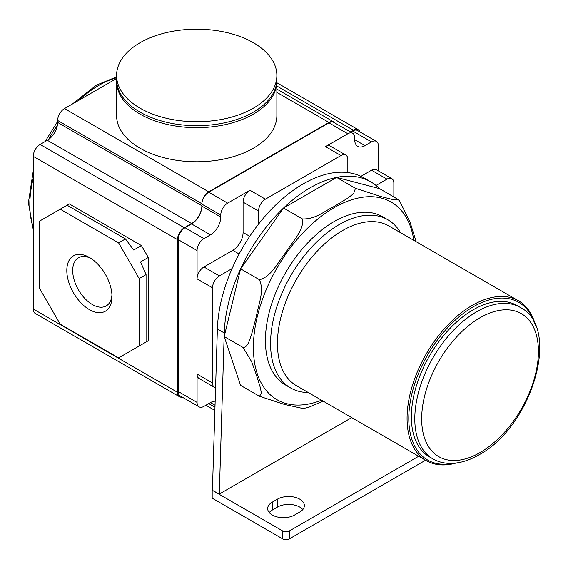 <?xml version="1.0" encoding="UTF-8"?>
<svg xmlns="http://www.w3.org/2000/svg" width="568" height="568" viewBox="0 0 568 568"><rect width="100%" height="100%" fill="white"/><g stroke="black" fill="none" stroke-linecap="round" stroke-linejoin="round"><path stroke-width="0.85" d="M323.199 401.15L308.403 407.419L303.035 408.52L284.447 404.416L259.484 396.286L261.443 393.283L260.3 387.475L256.338 374.788L251.617 361.653L243.083 347.481C248.195 347.339 249.65 339.124 251.638 334.204L256.353 316.504C258.12 304.988 264.631 291.654 259.484 279.74C271.632 276.659 278.114 261.628 286.024 252.242C292.101 241.854 304.483 230.054 302.41 218.943C315.744 219.425 324.442 211.019 333.998 206.553L347.659 198.225L353.608 193.638L355.469 188.313L381.54 196.734L392.353 199.46L399.176 200.085L410.032 222.102L416.145 241.712M399.176 200.085L379.509 188.633L336.583 177.408L283.517 208.044L240.591 268.841L224.197 336.575L240.591 385.381L259.484 396.286M355.469 188.313L336.583 177.408A121.417 70.098 120 0 0 283.517 208.044A121.417 70.098 120 0 0 240.591 268.841A121.417 70.098 120 0 0 224.254 332.962L219.291 494.061L212.176 490.234L212.176 498.171L282.58 538.812A4.856 2.804 0 0 0 289.446 538.812L425.546 460.236M302.41 218.943L283.517 208.044M259.484 279.74L240.591 268.841M243.083 347.481L224.197 336.575M351.706 417.608L219.291 494.061M379.509 188.633A121.417 70.098 120 0 0 370.755 181.859L363.889 177.891A121.417 70.098 120 0 0 347.829 172.587A121.417 70.098 120 0 0 258.539 224.14A121.417 70.098 120 0 0 232.049 268.593A121.417 70.098 120 0 0 217.381 328.993L212.425 490.092M350.669 132.103L352.636 130.967A9.713 5.609 120 0 1 357.492 130.491L376.378 141.389A9.713 5.609 120 0 0 371.522 141.872L364.997 145.642L354.695 139.692L354.695 137.712A9.713 5.609 120 0 0 352.685 133.26A9.713 5.609 120 0 0 347.829 133.743L325.507 146.629A9.713 5.609 120 0 1 330.363 146.153L345.813 155.071A9.713 5.609 120 0 0 340.956 155.554L265.405 199.176A9.713 5.609 120 0 0 258.539 211.069L258.539 224.14M359.842 131.84A9.713 5.609 120 0 0 358.181 129.696A9.713 5.609 120 0 0 353.324 130.178L350.328 131.904M265.405 199.176L249.956 190.252L227.633 203.138A9.713 5.609 120 0 0 220.76 215.038L220.76 217.019A14.569 8.413 120 0 1 210.458 234.861L203.933 238.631L185.047 227.725L191.572 223.955A14.569 8.413 120 0 0 201.874 206.113L201.874 205.715A14.569 8.413 120 0 1 191.572 223.558L47.336 140.289L40.122 144.449A9.713 5.609 120 0 0 33.256 156.349L33.256 309.02A9.713 5.609 120 0 0 35.266 313.465L179.502 396.734A9.713 5.609 120 0 0 182.193 397.103M47.336 140.289A14.569 8.413 120 0 0 57.638 122.439L57.638 120.459A9.713 5.609 120 0 1 64.511 108.566L116.589 78.498M334.9 123A9.713 5.609 120 0 0 333.792 121.964A9.713 5.609 120 0 0 328.936 122.439L208.74 191.835A9.713 5.609 120 0 0 201.874 203.734L201.874 204.132A9.713 5.609 120 0 1 208.74 192.232L328.936 122.837A9.713 5.609 120 0 1 333.792 122.361L352.685 133.26M360.928 176.343L371.522 170.23A9.713 5.609 120 0 1 376.378 169.747L391.835 178.664A9.713 5.609 120 0 0 386.978 179.147L376.016 185.473M378.387 170.904L378.387 145.841A9.713 5.609 120 0 0 376.378 141.389M354.695 139.692A14.569 8.413 120 0 0 357.712 146.359A14.569 8.413 120 0 0 364.997 145.642M347.829 172.587L347.829 159.516A9.713 5.609 120 0 0 345.813 155.071M393.844 196.911L393.844 183.116A9.713 5.609 120 0 0 391.835 178.664M370.755 181.859A121.417 70.098 120 0 0 336.583 177.408M232.049 268.593L219.39 275.906A9.713 5.609 120 0 0 212.517 287.798L212.517 382.974A9.713 5.609 120 0 0 214.534 387.419A9.713 5.609 120 0 0 215.577 387.802M212.517 382.974L197.068 374.049A9.713 5.609 120 0 0 199.077 378.494L214.534 387.419M197.068 374.049L197.068 402.4L178.182 391.494L178.182 239.618A9.713 5.609 120 0 1 185.047 227.725M203.933 238.631A9.713 5.609 120 0 0 197.068 250.524L197.068 278.881A9.713 5.609 120 0 1 203.933 266.981L232.781 250.325A14.569 8.413 120 0 0 243.083 232.482L243.083 202.144A9.713 5.609 120 0 1 249.956 190.252M191.572 223.558L184.359 227.725A9.713 5.609 120 0 0 177.493 239.618L177.493 392.289A9.713 5.609 120 0 0 179.502 396.734M178.182 391.494A9.713 5.609 120 0 0 180.191 395.946L199.077 406.851A9.713 5.609 120 0 0 203.933 406.368L210.458 402.598A14.569 8.413 120 0 1 215.158 401.2M197.068 402.4A9.713 5.609 120 0 0 199.077 406.851M60.215 209.187L39.611 221.08L39.611 288.494L60.215 324.186L118.598 357.89L139.203 345.997L139.203 278.583L118.598 242.891L60.215 209.187L69.317 203.933L141.432 245.568L148.298 257.467L148.298 340.743L141.432 344.705M139.203 278.583L146.068 274.614L140.573 261.926L148.298 257.467M140.573 345.202L148.298 340.743M139.203 345.997L146.068 342.028L146.068 274.614M141.432 245.568L133.707 250.034L125.464 238.929L67.081 205.218M118.598 242.891L125.464 238.929M89.403 309.624A31.95 18.446 -120 0 0 111.995 296.581A31.95 18.446 -120 0 0 89.403 257.453L89.403 257.453A31.95 18.446 -120 0 0 66.811 270.496A31.95 18.446 -120 0 0 89.403 309.624M90.93 258.39A27.789 16.046 -120 0 0 78.448 257.773A27.789 16.046 -120 0 0 74.188 280.045A27.789 16.046 -120 0 0 92.343 304.533A27.789 16.046 -120 0 0 106.237 305.911A27.789 16.046 -120 0 0 111.946 294.799M276.857 81.401L276.857 115.503A80.138 46.264 180 0 1 227.392 158.245A80.138 46.264 180 0 1 140.062 148.22A80.138 46.264 180 0 1 116.589 115.503L116.589 81.401A80.138 46.264 180 0 0 140.062 114.118A80.138 46.264 180 0 0 227.392 124.143A80.138 46.264 180 0 0 276.857 81.401L276.843 80.393M276.857 75.452L276.857 79.421A80.138 46.264 180 0 1 227.392 122.163A80.138 46.264 180 0 1 140.062 112.13A80.138 46.264 180 0 1 116.589 79.421L116.589 75.452A80.138 46.264 180 0 1 140.062 42.735A80.138 46.264 180 0 1 253.385 42.735A80.138 46.264 180 0 1 276.857 75.452A80.138 46.264 180 0 1 253.385 108.168A80.138 46.264 180 0 1 140.062 108.168A80.138 46.264 180 0 1 116.589 75.452M294.593 515.02L299.748 512.045A15.783 9.116 0 0 0 304.37 505.605A15.783 9.116 0 0 0 294.629 497.185A15.783 9.116 0 0 0 277.425 499.158L272.278 502.133A15.783 9.116 0 0 0 267.649 508.58A15.783 9.116 0 0 0 277.397 516.994A15.783 9.116 0 0 0 294.593 515.02M212.176 490.234L282.58 530.881A4.856 2.804 0 0 0 289.446 530.881L418.673 456.274M302.801 509.567A15.783 9.116 0 0 0 277.425 507.089L272.278 510.064A15.783 9.116 0 0 0 269.225 512.542M308.268 392.531A97.135 56.083 -60 0 1 290.674 387.98L285.526 385.005A97.135 56.083 -60 0 1 270.638 307.174A97.135 56.083 -60 0 1 334.09 221.577A97.135 56.083 -60 0 1 382.655 216.77L387.809 219.738A97.135 56.083 -60 0 1 400.546 232.702M290.674 387.98A97.135 56.083 -60 0 1 275.785 310.149A97.135 56.083 -60 0 1 339.238 224.552A97.135 56.083 -60 0 1 387.809 219.738M456.132 463.026A92.279 53.278 -60 0 1 426.177 460.605L296.539 385.757A92.279 53.278 -60 0 1 282.395 311.818A92.279 53.278 -60 0 1 342.674 230.501A92.279 53.278 -60 0 1 388.81 225.929L518.456 300.777A92.279 53.278 -60 0 1 535.525 325.507M426.177 460.605A92.279 53.278 -60 0 1 412.034 386.659A92.279 53.278 -60 0 1 472.313 305.35A92.279 53.278 -60 0 1 518.456 300.777M453.896 463.261A91.065 52.575 -60 0 1 409.528 406.674A91.065 52.575 -60 0 1 473.172 306.834A91.065 52.575 -60 0 1 534.609 323.455M432.901 458.88L429.465 456.892A87.422 50.474 -60 0 1 416.067 386.844A87.422 50.474 -60 0 1 473.172 309.808A87.422 50.474 -60 0 1 516.88 305.477L520.316 307.458A87.422 50.474 -60 0 0 476.609 311.789A87.422 50.474 -60 0 0 419.496 388.824A87.422 50.474 -60 0 0 432.901 458.88C437.758 461.656 443.139 463.154 449.04 463.367C458.695 463.623 468.699 460.762 479.037 454.79C531.257 427.285 561.993 328.432 520.316 307.458M217.381 328.993L224.254 332.962M353.324 130.178L276.857 86.031M328.936 122.439L276.857 92.371M220.76 215.038L201.874 204.132M227.633 203.138L208.74 192.232M347.829 133.743L328.936 122.837M340.956 155.554L325.507 146.629M386.978 179.147L371.522 170.23M197.068 250.524L178.182 239.618M212.517 287.798L197.068 278.881M239.135 253.995L232.781 250.325M249.735 236.323L243.083 232.482M219.39 275.906L203.933 266.981M258.539 211.069L243.083 202.144M210.458 234.861L191.572 223.955M220.76 217.019L201.874 206.113M214.974 407.192L208.74 403.592M215.038 405.247L210.458 402.598M177.493 392.289L33.256 309.02M177.493 239.618L33.256 156.349M184.359 227.725L40.122 144.449M201.874 205.715L57.638 122.439M201.874 203.734L57.638 120.459M208.74 191.835L64.511 108.566M272.278 502.133L272.278 510.064M277.425 499.158L277.425 507.089M282.58 530.881L282.58 538.812M289.446 530.881L289.446 538.812M371.522 141.872L352.636 130.967M78.987 100.202A97.618 56.36 -60 0 1 98.846 85.363A97.618 56.36 -60 0 1 116.589 77.802M33.256 227.768A97.618 56.36 -60 0 1 33.256 178.111M48.571 139.487A97.618 56.36 -60 0 1 57.368 125.315M321.531 400.191A114.132 65.895 -60 0 1 253.633 340.069A114.132 65.895 -60 0 1 334.09 207.696A114.132 65.895 -60 0 1 413.809 240.363M480.045 452.561A82.566 47.669 -60 0 1 421.662 418.857A82.566 47.669 -60 0 1 480.045 317.739A82.566 47.669 -60 0 1 538.421 351.443A82.566 47.669 -60 0 1 480.045 452.561M276.857 82.743L358.181 129.696M276.857 89.091L333.792 121.964M116.603 80.393L116.589 81.401M205.9 405.232L214.874 410.423M33.256 229.742L28.4 202.748L33.256 170.847M45.12 141.567L57.638 121.424M72.385 104.015L96.418 85.129L116.589 76.914"/></g></svg>
